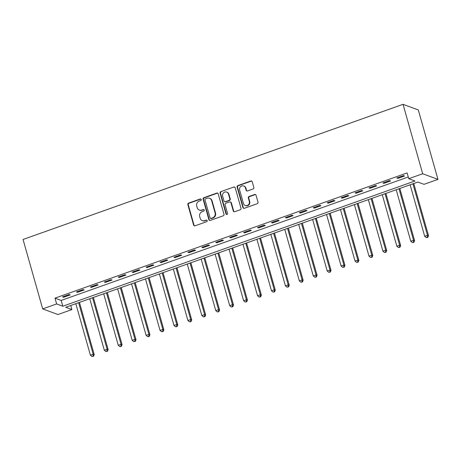 <?xml version="1.0" encoding="UTF-8"?>
<svg xmlns="http://www.w3.org/2000/svg" width="461" height="461" viewBox="0 0 461 461"><rect width="100%" height="100%" fill="white"/><g stroke="black" fill="none" stroke-linecap="round" stroke-linejoin="round"><path stroke-width="0.69" d="M201.232 199.498A0.847 0.789 -69.8 0 0 200.241 198.973L188.618 203.105A1.21 1.129 -69.8 0 0 187.846 204.632L193.632 225.077A1.21 1.129 -69.8 0 0 195.049 225.821L206.666 221.689A0.847 0.789 -69.8 0 0 206.735 220.099A0.847 0.789 -69.8 0 0 206.217 220.099L204.713 220.635A3.872 3.619 -69.8 0 1 200.183 218.243L199.705 216.543A3.872 3.619 -69.8 0 1 202.177 211.662L203.681 211.126A0.847 0.789 -69.8 0 0 203.745 209.536A0.847 0.789 -69.8 0 0 203.232 209.536L201.728 210.072A3.872 3.619 -69.8 0 1 197.199 207.68L196.714 205.981A3.872 3.619 -69.8 0 1 199.187 201.1L200.691 200.564A0.847 0.789 -69.8 0 0 201.232 199.498M200.95 199.083A0.847 0.789 -69.8 0 0 200.65 199.123L189.033 203.261A1.21 1.129 -69.8 0 0 188.261 204.782L194.046 225.227A1.21 1.129 -69.8 0 0 194.519 225.878M206.931 220.208A0.847 0.789 -69.8 0 0 206.632 220.254L204.713 220.635M203.941 209.646A0.847 0.789 -69.8 0 0 203.641 209.686L201.728 210.072M253.066 188.998A1.21 1.129 -69.8 0 0 253.838 187.471L252.213 181.738A1.21 1.129 -69.8 0 0 250.801 180.994L237.893 185.581A1.21 1.129 -69.8 0 0 237.121 187.108L242.907 207.554A1.21 1.129 -69.8 0 0 244.324 208.297L257.226 203.71A1.21 1.129 -69.8 0 0 257.999 202.183L256.039 195.257A1.21 1.129 -69.8 0 0 254.628 194.507L249.101 196.472A1.21 1.129 -69.8 0 0 248.329 198L249.303 201.434A3.239 3.025 -69.8 0 1 245.258 205.508A3.239 3.025 -69.8 0 1 243.448 203.514L239.639 190.053A3.239 3.025 -69.8 0 1 243.685 185.979A3.239 3.025 -69.8 0 1 245.494 187.973L246.128 190.214A1.21 1.129 -69.8 0 0 247.545 190.963L253.066 188.998M408.757 178.707L422.685 173.757L403.041 104.324L23.05 239.466L42.694 308.899L56.628 303.943L62.817 306.225L414.946 180.989L408.757 178.707L407.121 172.921L54.986 298.158L56.628 303.943M218.197 193.839A1.21 1.129 -69.8 0 0 216.785 193.09L203.877 197.683A1.21 1.129 -69.8 0 0 203.105 199.204L208.891 219.649A1.21 1.129 -69.8 0 0 210.302 220.398L223.21 215.806A1.21 1.129 -69.8 0 0 223.983 214.279L218.197 193.839M220.888 191.632L233.79 187.039A1.21 1.129 -69.8 0 1 235.208 187.788L240.994 208.234A1.21 1.129 -69.8 0 1 240.221 209.755L234.695 211.72A1.21 1.129 -69.8 0 1 233.283 210.977L230.938 202.684A1.21 1.129 -69.8 0 0 229.52 201.935L225.855 203.238A1.21 1.129 -69.8 0 0 225.083 204.765L227.527 213.397A0.847 0.789 -69.8 0 1 226.466 214.463A0.847 0.789 -69.8 0 1 225.994 213.939L220.11 193.153A1.21 1.129 -69.8 0 1 220.888 191.632L233.79 187.039M54.986 298.158L61.175 300.439L408.267 176.995M63.549 297.276L70.239 294.902L69.208 294.521L62.517 296.896L63.549 297.276L63.359 296.602M77.483 292.326L84.167 289.946L83.136 289.566L76.451 291.946L77.483 292.326L77.287 291.646M91.411 287.37L98.095 284.99L97.064 284.61L90.379 286.99L91.411 287.37L91.22 286.69M105.339 282.414L112.023 280.04L110.992 279.66L104.307 282.034L105.339 282.414L105.148 281.74M119.266 277.464L125.957 275.084L124.925 274.704L118.235 277.084L119.266 277.464L119.076 276.784M133.194 272.509L139.885 270.129L138.853 269.748L132.163 272.128L133.194 272.509L133.004 271.829M147.128 267.553L153.813 265.179L152.781 264.798L146.097 267.173L147.128 267.553L146.932 266.879M161.056 262.603L167.741 260.223L166.709 259.843L160.025 262.223L161.056 262.603L160.866 261.923M174.984 257.647L181.669 255.267L180.637 254.887L173.953 257.267L174.984 257.647L174.794 256.967M188.912 252.691L195.602 250.317L194.571 249.937L187.881 252.311L188.912 252.691L188.722 252.017M202.846 247.741L209.53 245.361L208.499 244.981L201.814 247.361L202.846 247.741L202.65 247.061M216.774 242.786L223.458 240.406L222.427 240.025L215.742 242.405L216.774 242.786L216.578 242.106M230.702 237.83L237.386 235.456L236.355 235.075L229.67 237.45L230.702 237.83L230.512 237.15M244.63 232.88L251.314 230.5L250.283 230.12L243.598 232.5L244.63 232.88L244.439 232.2M258.558 227.924L265.248 225.544L264.216 225.164L257.526 227.544L258.558 227.924L258.367 227.244M272.491 222.968L279.176 220.594L278.144 220.214L271.46 222.588L272.491 222.968L272.295 222.288M286.419 218.018L293.104 215.639L292.072 215.258L285.388 217.638L286.419 218.018L286.223 217.338M300.347 213.063L307.032 210.683L306 210.302L299.316 212.682L300.347 213.063L300.157 212.383M314.275 208.107L320.96 205.733L319.928 205.352L313.244 207.727L314.275 208.107L314.085 207.427M328.203 203.157L334.893 200.777L333.862 200.397L327.172 202.777L328.203 203.157L328.013 202.477M342.137 198.201L348.821 195.821L347.79 195.441L341.105 197.821L342.137 198.201L341.941 197.521M356.065 193.245L362.749 190.871L361.718 190.491L355.033 192.865L356.065 193.245L355.875 192.565M369.993 188.29L376.677 185.916L375.646 185.535L368.961 187.915L369.993 188.29L369.803 187.615M383.921 183.34L390.611 180.96L389.58 180.579L382.889 182.959L383.921 183.34L383.731 182.66M397.849 178.384L404.539 176.004L403.508 175.629L396.823 178.004L397.849 178.384L397.659 177.704M70.74 305.499L71.893 309.567L65.704 307.285L417.833 182.055L424.022 184.331L437.95 179.381L418.306 109.949L403.041 104.324M71.893 309.567L57.959 314.523L42.694 308.899M437.95 179.381L422.685 173.757M61.175 300.439L62.817 306.225M199.359 210.072L199.769 210.222A3.872 3.619 -69.8 0 0 202.137 210.222M202.344 220.635L202.759 220.784A3.872 3.619 -69.8 0 0 205.128 220.784M217.725 193.188A1.21 1.129 -69.8 0 0 217.194 193.24L204.292 197.832A1.21 1.129 -69.8 0 0 203.52 199.359L209.3 219.799A1.21 1.129 -69.8 0 0 209.778 220.45M205.531 198.841A0.847 0.789 -69.8 0 0 204.989 199.907L210.066 217.857A0.847 0.789 -69.8 0 0 211.057 218.376L212.642 217.817A3.872 3.619 -69.8 0 0 215.114 212.936L211.645 200.668A3.872 3.619 -69.8 0 0 207.116 198.276L205.531 198.841M210.539 218.376L210.954 218.531A0.847 0.789 -69.8 0 0 211.472 218.531L211.057 218.376M209.484 198.282L209.893 198.432A3.872 3.619 -69.8 0 1 212.06 200.817L215.529 213.086A3.872 3.619 -69.8 0 1 213.057 217.967L211.472 218.531M234.73 187.137A1.21 1.129 -69.8 0 0 234.205 187.195M230.258 201.935L230.673 202.091A1.21 1.129 -69.8 0 1 231.347 202.834L233.692 211.126A1.21 1.129 -69.8 0 0 234.171 211.778M221.297 191.782A1.21 1.129 -69.8 0 0 220.525 193.309L226.409 214.094A0.847 0.789 -69.8 0 0 226.685 214.509M228.5 194.081A3.239 3.025 -69.8 0 0 223.516 192.848A3.239 3.025 -69.8 0 0 222.651 196.161L223.988 200.904A1.21 1.129 -69.8 0 0 225.406 201.647L229.071 200.345A1.21 1.129 -69.8 0 0 229.843 198.824L228.5 194.081L228.915 194.231A3.239 3.025 -69.8 0 0 227.106 192.237L226.691 192.081M224.668 201.647L225.077 201.803A1.21 1.129 -69.8 0 0 225.821 201.803L225.406 201.647M228.915 194.231L230.252 198.973A1.21 1.129 -69.8 0 1 229.48 200.5L225.821 201.803M243.685 185.979L244.1 186.129A3.239 3.025 -69.8 0 1 245.903 188.128L246.543 190.37A1.21 1.129 -69.8 0 0 247.015 191.015M245.258 205.508L245.667 205.664A3.239 3.025 -69.8 0 0 249.712 201.584L249.303 201.434M255.561 194.605A1.21 1.129 -69.8 0 0 255.037 194.657L249.516 196.622A1.21 1.129 -69.8 0 0 248.744 198.149L249.712 201.584M251.741 181.092A1.21 1.129 -69.8 0 0 251.21 181.144L238.308 185.731A1.21 1.129 -69.8 0 0 237.536 187.258L243.322 207.704A1.21 1.129 -69.8 0 0 243.794 208.355M75.829 303.69L90.402 355.201L93.191 354.209L94.223 354.59L79.453 302.399M93.087 356.128L91.975 356.52L93.502 356.278L93.087 356.128L93.191 354.209L78.612 302.698M91.975 356.52L90.402 355.201M94.223 354.59L93.502 356.278M89.757 298.734L104.33 350.245L107.119 349.259L108.151 349.634L93.381 297.443M107.015 351.173L105.903 351.57L107.43 351.322L107.015 351.173L107.119 349.259L92.54 297.743M105.903 351.57L104.33 350.245M108.151 349.634L107.43 351.322M103.685 293.778L118.264 345.295L121.047 344.304L122.079 344.684L107.309 292.487M120.949 346.217L119.831 346.614L121.358 346.372L120.949 346.217L121.047 344.304L106.468 292.787M119.831 346.614L118.264 345.295M122.079 344.684L121.358 346.372M117.613 288.828L132.192 340.339L134.975 339.348L136.007 339.728L121.237 287.537M134.877 341.267L133.759 341.659L135.286 341.417L134.877 341.267L134.975 339.348L120.402 287.837M133.759 341.659L132.192 340.339M136.007 339.728L135.286 341.417M131.541 283.872L146.12 335.383L148.909 334.392L149.94 334.772L135.171 282.581M148.805 336.311L147.693 336.709L149.22 336.461L148.805 336.311L148.909 334.392L134.33 282.881M147.693 336.709L146.12 335.383M149.94 334.772L149.22 336.461M145.474 278.917L160.048 330.433L162.837 329.442L163.868 329.822L149.099 277.626M162.733 331.355L161.621 331.753L163.148 331.511L162.733 331.355L162.837 329.442L148.258 277.925M161.621 331.753L160.048 330.433M163.868 329.822L163.148 331.511M159.402 273.967L173.981 325.478L176.765 324.486L177.796 324.867L163.027 272.676M176.661 326.405L175.549 326.797L177.076 326.555L176.661 326.405L176.765 324.486L162.186 272.975M175.549 326.797L173.981 325.478M177.796 324.867L177.076 326.555M173.33 269.011L187.909 320.522L190.693 319.531L191.724 319.911L176.955 267.72M190.595 321.45L189.477 321.847L191.004 321.599L190.595 321.45L190.693 319.531L176.119 268.02M189.477 321.847L187.909 320.522M191.724 319.911L191.004 321.599M187.258 264.055L201.837 315.572L204.621 314.581L205.652 314.961L190.883 262.764M204.523 316.494L203.41 316.891L204.938 316.649L204.523 316.494L204.621 314.581L190.047 263.064M203.41 316.891L201.837 315.572M205.652 314.961L204.938 316.649M201.192 259.099L215.765 310.616L218.554 309.625L219.586 310.005L204.817 257.814M218.451 311.544L217.338 311.936L218.866 311.694L218.451 311.544L218.554 309.625L203.975 258.114M217.338 311.936L215.765 310.616M219.586 310.005L218.866 311.694M215.12 254.149L229.693 305.66L232.482 304.669L233.514 305.049L218.745 252.859M232.379 306.588L231.266 306.986L232.793 306.738L232.379 306.588L232.482 304.669L217.903 253.158M231.266 306.986L229.693 305.66M233.514 305.049L232.793 306.738M229.048 249.194L243.627 300.71L246.41 299.719L247.442 300.099L232.672 247.903M246.312 301.632L245.194 302.03L246.721 301.788L246.312 301.632L246.41 299.719L231.831 248.202M245.194 302.03L243.627 300.71M247.442 300.099L246.721 301.788M242.976 244.238L257.555 295.755L260.338 294.763L261.37 295.144L246.6 242.953M260.24 296.677L259.122 297.074L260.649 296.832L260.24 296.677L260.338 294.763L245.765 243.252M259.122 297.074L257.555 295.755M261.37 295.144L260.649 296.832M256.904 239.288L271.483 290.799L274.266 289.808L275.298 290.188L260.528 237.997M274.168 291.727L273.056 292.124L274.583 291.876L274.168 291.727L274.266 289.808L259.693 238.297M273.056 292.124L271.483 290.799M275.298 290.188L274.583 291.876M270.838 234.332L285.411 285.849L288.2 284.858L289.231 285.238L274.462 233.041M288.096 286.771L286.984 287.168L288.511 286.926L288.096 286.771L288.2 284.858L273.621 233.341M286.984 287.168L285.411 285.849M289.231 285.238L288.511 286.926M284.765 229.376L299.339 280.893L302.128 279.902L303.159 280.282L288.39 228.091M302.024 281.815L300.912 282.213L302.439 281.971L302.024 281.815L302.128 279.902L287.549 228.385M300.912 282.213L299.339 280.893M303.159 280.282L302.439 281.971M298.693 224.426L313.273 275.937L316.056 274.946L317.087 275.326L302.318 223.136M315.958 276.865L314.84 277.263L316.367 277.015L315.958 276.865L316.056 274.946L301.477 223.435M314.84 277.263L313.273 275.937M317.087 275.326L316.367 277.015M312.621 219.471L327.201 270.987L329.984 269.996L331.015 270.377L316.246 218.18M329.886 271.909L328.768 272.307L330.295 272.059L329.886 271.909L329.984 269.996L315.41 218.479M328.768 272.307L327.201 270.987M331.015 270.377L330.295 272.059M326.549 214.515L341.128 266.032L343.912 265.04L344.943 265.421L330.18 213.23M343.814 266.954L342.702 267.351L344.229 267.109L343.814 266.954L343.912 265.04L329.338 213.524M342.702 267.351L341.128 266.032M344.943 265.421L344.229 267.109M340.483 209.565L355.056 261.076L357.845 260.085L358.877 260.465L344.108 208.274M357.742 262.004L356.63 262.401L358.157 262.153L357.742 262.004L357.845 260.085L343.266 208.574M356.63 262.401L355.056 261.076M358.877 260.465L358.157 262.153M354.411 204.609L368.984 256.126L371.773 255.135L372.805 255.515L358.036 203.318M371.67 257.048L370.558 257.445L372.085 257.198L371.67 257.048L371.773 255.135L357.194 203.618M370.558 257.445L368.984 256.126M372.805 255.515L372.085 257.198M368.339 199.653L382.918 251.17L385.701 250.179L386.733 250.559L371.964 198.368M385.603 252.092L384.486 252.49L386.013 252.248L385.603 252.092L385.701 250.179L371.122 198.662M384.486 252.49L382.918 251.17M386.733 250.559L386.013 252.248M382.267 194.703L396.846 246.214L399.629 245.223L400.661 245.604L385.892 193.413M399.531 247.142L398.413 247.54L399.941 247.292L399.531 247.142L399.629 245.223L385.056 193.712M398.413 247.54L396.846 246.214M400.661 245.604L399.941 247.292M396.195 189.748L410.774 241.264L413.563 240.273L414.595 240.654L399.825 188.457M413.459 242.186L412.347 242.584L413.874 242.336L413.459 242.186L413.563 240.273L398.984 188.756M412.347 242.584L410.774 241.264M414.595 240.654L413.874 242.336M410.129 184.792L424.702 236.309L427.491 235.317L428.523 235.698L413.753 183.507M427.387 237.231L426.275 237.628L427.802 237.386L427.387 237.231L427.491 235.317L412.912 183.801M426.275 237.628L424.702 236.309M428.523 235.698L427.802 237.386M200.65 199.123L200.241 198.973M206.632 220.254L206.217 220.099M203.641 209.686L203.232 209.536M194.046 225.227L193.632 225.077M188.261 204.782L187.846 204.632M189.033 203.261L188.618 203.105M209.3 219.799L208.891 219.649M203.52 199.359L203.105 199.204M204.292 197.832L203.877 197.683M217.194 193.24L216.785 193.09M213.057 217.967L212.642 217.817M215.529 213.086L215.114 212.936M212.06 200.817L211.645 200.668M233.692 211.126L233.283 210.977M231.347 202.834L230.938 202.684M226.409 214.094L225.994 213.939M220.525 193.309L220.11 193.153M229.48 200.5L229.071 200.345M230.252 198.973L229.843 198.824M246.543 190.37L246.128 190.214M245.903 188.128L245.494 187.973M248.744 198.149L248.329 198M249.516 196.622L249.101 196.472M255.037 194.657L254.628 194.507M243.322 207.704L242.907 207.554M237.536 187.258L237.121 187.108M238.308 185.731L237.893 185.581M251.21 181.144L250.801 180.994"/></g></svg>
